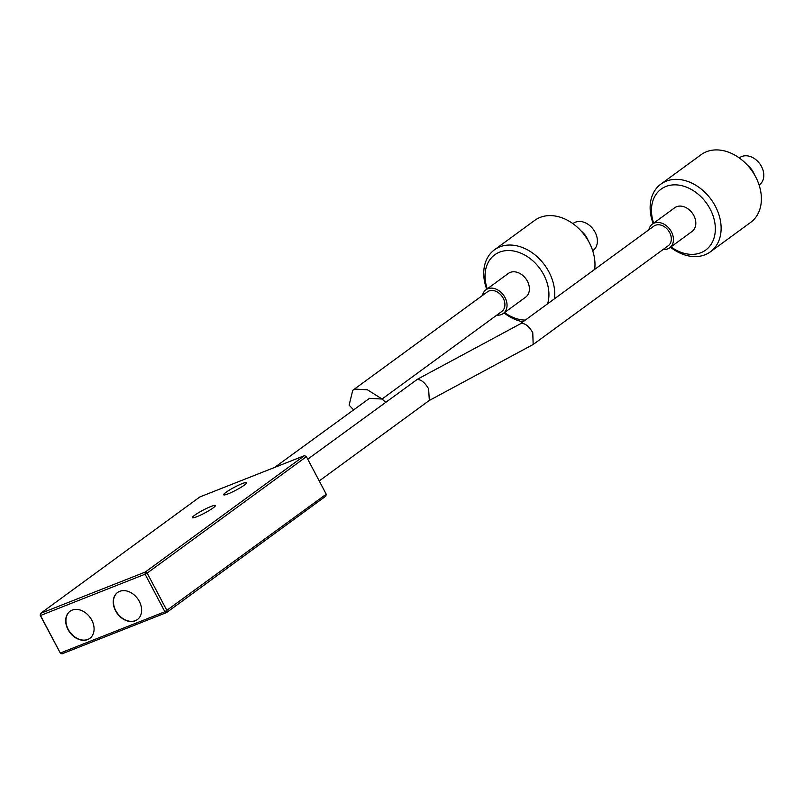 <?xml version="1.0" encoding="UTF-8"?>
<svg xmlns="http://www.w3.org/2000/svg" width="804" height="804" viewBox="0 0 804 804"><rect width="100%" height="100%" fill="white"/><g stroke="black" fill="none" stroke-linecap="round" stroke-linejoin="round"><path stroke-width="1.21" d="M213.06 507.977A13.005 1.648 152.2 0 1 200.558 515.103A13.005 1.648 152.2 0 1 192.347 517.686A13.005 1.648 152.2 0 1 194.638 515.253A13.005 1.648 152.2 0 1 207.141 508.138A13.005 1.648 152.2 0 1 215.351 505.555A13.005 1.648 152.2 0 1 213.06 507.977M244.376 485.093A13.005 1.648 152.2 0 1 231.874 492.209A13.005 1.648 152.2 0 1 223.663 494.792A13.005 1.648 152.2 0 1 225.954 492.36A13.005 1.648 152.2 0 1 238.446 485.244A13.005 1.648 152.2 0 1 246.667 482.661A13.005 1.648 152.2 0 1 244.376 485.093M91.777 620.155A16.783 12.603 -126.2 0 0 69.988 611.301A16.783 12.603 -126.2 0 0 67.998 629.542A16.783 12.603 -126.2 0 0 89.797 638.396A16.783 12.603 -126.2 0 0 91.777 620.155M70.099 611.221A16.783 12.603 -126.2 0 0 68.229 629.381A16.783 12.603 -126.2 0 0 89.907 638.316M139.323 601.382A16.783 12.603 -126.2 0 0 117.525 592.528A16.783 12.603 -126.2 0 0 115.545 610.769A16.783 12.603 -126.2 0 0 137.333 619.623A16.783 12.603 -126.2 0 0 139.323 601.382M117.645 592.447A16.783 12.603 -126.2 0 0 115.766 610.608A16.783 12.603 -126.2 0 0 137.444 619.542M326.223 494.199L325.811 496.138L166.559 612.568L164.89 611.743L326.223 494.199L306.424 456.652L147.172 573.081L166.971 610.628L166.559 612.568L61.958 653.863L60.29 653.039L164.89 611.743L145.092 574.207L40.491 615.502L60.29 653.039L40.2 615.311L40.612 613.372L145.212 572.076L304.455 455.647L199.864 496.942L40.612 613.372L40.2 615.311M306.133 456.471L304.455 455.647L306.133 456.471M147.172 573.081L145.212 572.076L145.092 574.207L147.172 573.081M307.751 459.174L417.045 379.558C420.974 379.367 424.834 382.453 428.602 388.794L429.336 400.432L319.228 480.933M429.175 400.543L533.173 344.474L532.761 332.625C528.992 326.283 525.143 323.198 521.203 323.389L416.331 379.83M520.329 323.751L653.853 226.135A12.171 9.135 53.8 0 1 655.401 225.281A12.171 9.135 53.8 0 1 669.069 231.532A12.171 9.135 53.8 0 1 668.214 245.773L533.494 344.263M759.358 184.85A16.783 12.603 -126.2 0 0 759.509 184.749A16.783 12.603 -126.2 0 0 759.649 184.639A16.783 12.603 -126.2 0 0 759.7 163.664A16.783 12.603 -126.2 0 0 739.7 157.654A16.783 12.603 -126.2 0 0 739.559 157.765M750.293 222.658A41.949 31.497 -126.2 0 0 750.655 222.396A41.949 31.497 -126.2 0 0 751.016 222.135A41.949 31.497 -126.2 0 0 751.147 169.704A41.949 31.497 -126.2 0 0 701.138 154.669L660.878 184.106A41.949 31.497 53.8 0 1 710.887 199.141A41.949 31.497 53.8 0 1 710.756 251.562A41.949 31.497 53.8 0 1 710.394 251.833A41.949 31.497 53.8 0 1 670.476 247.23M670.978 246.868A37.758 28.351 -126.2 0 0 706.002 249.843A37.758 28.351 -126.2 0 0 705.962 202.437A37.758 28.351 -126.2 0 0 660.798 189.362A37.758 28.351 -126.2 0 0 653.652 223.16M653.149 223.532A41.949 31.497 53.8 0 1 660.516 184.367A41.949 31.497 53.8 0 1 660.878 184.106M663.23 249.421A14.683 11.025 -126.2 0 0 669.702 247.803A14.683 11.025 -126.2 0 0 669.822 247.712A14.683 11.025 -126.2 0 0 669.873 229.361A14.683 11.025 -126.2 0 0 652.366 224.105A14.683 11.025 -126.2 0 0 652.245 224.195A14.683 11.025 -126.2 0 0 648.868 229.773M691.932 231.542A14.683 11.025 -126.2 0 0 692.063 231.451A14.683 11.025 -126.2 0 0 692.194 231.361A14.683 11.025 -126.2 0 0 692.234 213.01A14.683 11.025 -126.2 0 0 674.737 207.754A14.683 11.025 -126.2 0 0 674.606 207.844M747.579 165.353A16.783 12.603 53.8 0 1 754.564 174.91M274.566 467.456L369.498 398.332L382.141 399.045L385.588 402.271M382.141 399.045L367.448 389.799L354.795 389.086L352.735 390.322L349.127 405.126L353.479 409.759M352.735 390.322L487.445 291.832A12.171 9.135 53.8 0 1 489.003 290.978A12.171 9.135 53.8 0 1 502.661 297.239A12.171 9.135 53.8 0 1 501.807 311.47L382.081 399.005M592.699 250.737L593.101 250.446A16.783 12.603 -126.2 0 0 595.141 232.306A16.783 12.603 -126.2 0 0 578.056 221.522A16.783 12.603 -126.2 0 0 573.292 223.351L572.89 223.643M594.669 269.4A41.949 31.497 -126.2 0 0 546.63 215.794A41.949 31.497 -126.2 0 0 534.73 220.366L494.47 249.803A41.949 31.497 53.8 0 1 506.369 245.23A41.949 31.497 53.8 0 1 554.408 298.837M547.584 303.822A37.758 28.351 -126.2 0 0 538.67 266.978A37.758 28.351 -126.2 0 0 505.414 250.707A37.758 28.351 -126.2 0 0 487.244 288.857M581.171 231.049A16.783 12.603 53.8 0 1 588.156 240.607M496.822 315.118A14.683 11.025 -126.2 0 0 499.133 315.108A14.683 11.025 -126.2 0 0 503.294 313.5A14.683 11.025 -126.2 0 0 505.073 297.641A14.683 11.025 -126.2 0 0 490.128 288.194A14.683 11.025 -126.2 0 0 485.958 289.802A14.683 11.025 -126.2 0 0 482.46 295.47M503.294 313.5L525.655 297.148A14.683 11.025 -126.2 0 0 527.444 281.289A14.683 11.025 -126.2 0 0 512.49 271.842A14.683 11.025 -126.2 0 0 508.329 273.45L485.958 289.802M523.022 321.781A41.949 31.497 53.8 0 1 504.078 312.937M486.742 289.229A41.949 31.497 53.8 0 1 494.47 249.803M504.57 312.565A37.758 28.351 -126.2 0 0 525.364 320.072M669.702 247.803L692.063 231.451M710.394 251.833L750.655 222.396M652.366 224.105L674.737 207.754"/></g></svg>
